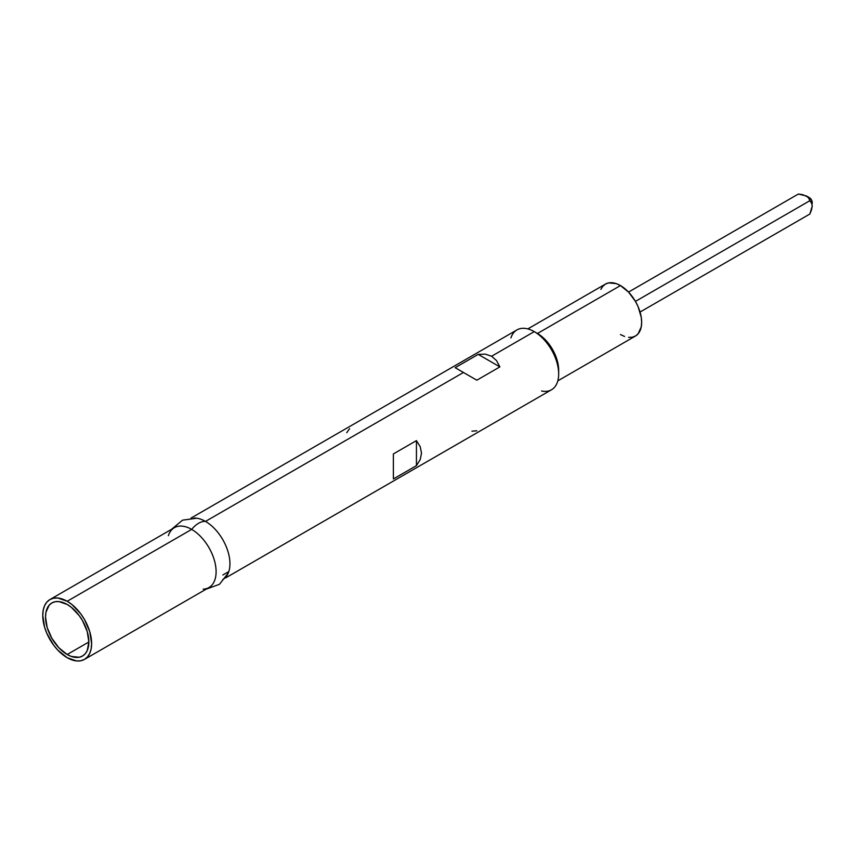 <?xml version="1.0" encoding="UTF-8"?>
<svg xmlns="http://www.w3.org/2000/svg" width="855" height="855" viewBox="0 0 855 855"><rect width="100%" height="100%" fill="white"/><g stroke="black" fill="none" stroke-linecap="round" stroke-linejoin="round"><path stroke-width="1.28" d="M811.491 209.945L809.867 214.017L640.064 312.043L809.867 214.017L812.25 205.98L811.491 209.945M812.036 204.281L812.25 202.517A3.912 2.255 -120 0 0 809.482 197.729L806.489 195.998L808.787 198.21L812.036 204.281M812.25 205.98L811.481 202.881L809.867 200.701L635.447 301.398L809.867 200.701L808.787 198.21L806.489 195.998L798.335 194.053L628.532 292.079L798.335 194.053L802.674 194.673L809.482 197.729L811.438 199.792L812.25 202.517M67.182 654.503A30.641 17.698 60 0 1 47.164 627.506A30.641 17.698 60 0 1 51.866 602.946A30.641 17.698 60 0 1 67.182 604.464L58.888 601.578L55.148 601.728L51.866 602.946L49.173 605.18L45.935 612.33L45.518 616.968L47.164 627.506L51.866 638.332L58.888 647.812L67.182 654.503L71.414 656.469L79.226 657.239L82.508 656.02L85.201 653.786L87.21 650.623L88.856 641.998L67.182 654.503L88.856 641.998L87.21 631.471L82.508 620.634L79.226 615.632L71.414 607.381L67.182 604.464A30.641 17.698 60 0 1 87.21 631.471A30.641 17.698 60 0 1 82.508 656.02A30.641 17.698 60 0 1 67.182 654.503M628.564 337.372L632.23 337.223L635.447 336.036A29.989 17.314 -120 0 0 640.042 312A29.989 17.314 -120 0 0 620.452 285.57L537.464 333.482A29.989 17.314 60 0 1 558.614 371.978M558.668 373.945L558.668 370.215A29.989 17.314 -120 0 0 537.464 333.482L534.236 331.622A34.553 19.954 60 0 1 558.668 373.945A34.553 19.954 60 0 1 541.568 390.992M225.635 577.905L551.518 389.762A34.553 19.954 -120 0 0 556.808 362.071A34.553 19.954 -120 0 0 534.236 331.622L537.464 333.482L620.452 285.57L616.316 283.646L608.664 282.898L605.458 284.084L602.818 286.275L600.862 289.375M228.905 571.258A34.553 19.954 -120 0 0 205.499 521.411L463.463 372.481L455.159 367.682L478.212 354.376L485.373 354.141L491.582 356.246L534.236 331.622L491.582 356.246L496.509 360.564L499.886 366.891L476.834 380.197L463.463 372.481L205.499 521.411A34.553 19.954 60 0 1 228.082 551.86A34.553 19.954 60 0 1 222.781 579.551M393.386 453.93L416.438 440.614L420.222 446.705L421.504 453.139L420.222 459.563L416.438 465.654L393.386 478.96L393.386 453.93L416.438 440.614L420.222 446.705L421.504 453.139L420.222 459.563L416.438 465.654L393.386 478.96L393.386 453.93L393.386 478.96M84.463 659.408L80.765 660.787L76.533 660.947L67.182 657.698A34.553 19.954 60 0 1 44.61 627.249A34.553 19.954 60 0 1 49.911 599.558A34.553 19.954 60 0 1 67.182 601.268L71.948 604.56L80.765 613.858L84.463 619.512L89.764 631.717L91.624 643.591L91.154 648.827L89.764 653.316L87.499 656.886L84.463 659.408A34.553 19.954 60 0 1 67.182 657.698L57.83 650.153L53.608 645.108L46.865 633.427L44.61 627.249L42.75 615.376L43.22 610.139L44.61 605.65L46.865 602.08L49.911 599.558L53.608 598.19L57.83 598.019L67.182 601.268L191.67 529.395L67.182 601.268A34.553 19.954 60 0 1 89.764 631.717A34.553 19.954 60 0 1 84.463 659.408L208.951 587.545A34.553 19.954 -120 0 0 214.242 559.854A34.553 19.954 -120 0 0 191.67 529.395A19.644 11.339 -60 0 1 205.499 521.411A19.644 11.339 120 0 0 191.67 529.395A34.553 19.954 60 0 1 215.375 564.428A34.553 19.954 60 0 1 203.212 589.148M620.452 334.551L624.588 336.464M557.813 380.86L635.447 336.036L638.087 333.845L641.25 326.845L641.656 322.303L641.25 317.291L638.087 306.635L635.447 301.398L628.564 292.121L620.452 285.57A29.989 17.314 -120 0 0 605.458 284.084L527.824 328.908M168.36 535.69A34.553 19.954 60 0 1 191.67 529.395A34.553 19.954 -120 0 0 174.388 527.685L49.911 599.558M205.499 521.411A34.553 19.954 -120 0 0 193.957 518.098M510.927 337.907A34.553 19.954 60 0 1 534.236 331.622A34.553 19.954 -120 0 0 516.954 329.912L191.071 518.055M416.438 440.614L416.438 465.654L416.438 440.614M349.577 428.644L346.767 432.683M491.582 356.246L496.509 360.564L499.886 366.891L478.212 354.376L485.373 354.141L491.582 356.246M455.159 367.682L478.212 354.376L499.886 366.891L476.834 380.197L455.17 367.693M471.928 431.198L476.834 430.781M806.489 195.998L809.482 197.729M534.236 331.622L537.464 333.482M206.098 589.191L219.468 584.307L228.306 572.925M171.534 529.331L182.5 520.171L196.725 518.226M222.866 574.988L228.809 571.557"/></g></svg>
